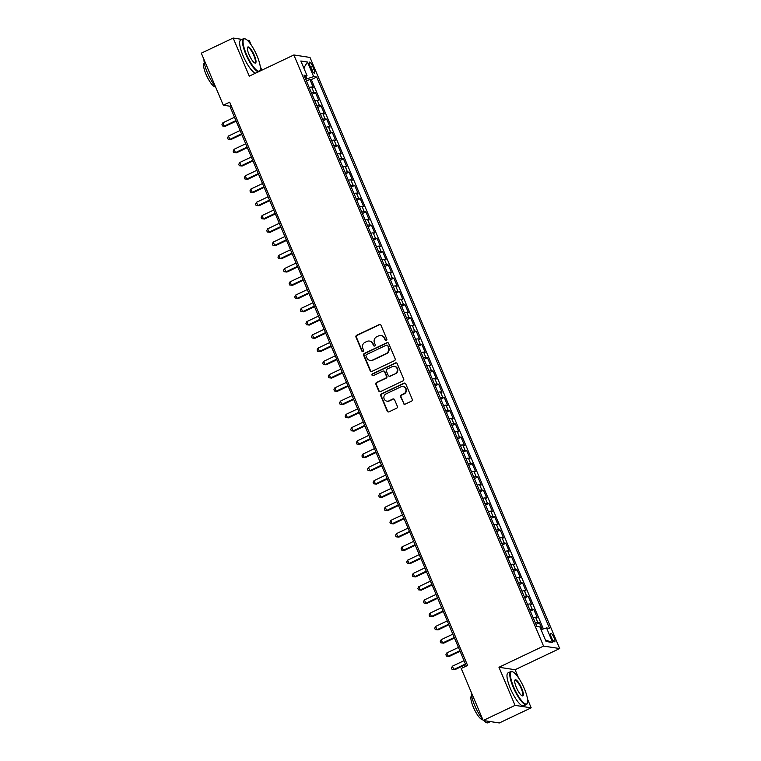 <?xml version="1.0" encoding="UTF-8"?>
<svg xmlns="http://www.w3.org/2000/svg" width="761" height="761" viewBox="0 0 761 761"><rect width="100%" height="100%" fill="white"/><g stroke="black" fill="none" stroke-linecap="round" stroke-linejoin="round"><path stroke-width="1.14" d="M386.341 340.443A0.999 0.951 -81.3 0 0 386.835 339.111L380.995 325.289A1.427 1.36 -81.3 0 0 379.197 324.586L356.681 335.278A1.427 1.36 -81.3 0 0 355.977 337.171L361.817 350.992A0.999 0.951 -81.3 0 0 363.083 351.487A0.999 0.951 -81.3 0 0 363.568 350.165L362.816 348.376A4.585 4.366 -81.3 0 1 365.061 342.307L366.935 341.423A4.585 4.366 -81.3 0 1 372.69 343.677L373.451 345.475A0.999 0.951 -81.3 0 0 374.707 345.97A0.999 0.951 -81.3 0 0 375.202 344.638L374.45 342.85A4.585 4.366 -81.3 0 1 376.685 336.79L378.569 335.896A4.585 4.366 -81.3 0 1 384.324 338.16L385.085 339.948A0.999 0.951 -81.3 0 0 386.341 340.443M554.113 637.775A4.671 1.189 64.6 0 0 550.717 633.342A4.671 1.189 64.6 0 0 551.325 637.347A4.671 1.189 64.6 0 0 554.721 641.78A4.671 1.189 64.6 0 0 554.113 637.775M403.416 403.435A1.427 1.36 -81.3 0 0 405.213 404.148L411.53 401.142A1.427 1.36 -81.3 0 0 412.234 399.249L405.746 383.896A1.427 1.36 -81.3 0 0 403.948 383.192L381.442 393.884A1.427 1.36 -81.3 0 0 380.738 395.777L387.225 411.13A1.427 1.36 -81.3 0 0 389.023 411.834L396.652 408.21A1.427 1.36 -81.3 0 0 397.356 406.317L394.579 399.744A1.427 1.36 -81.3 0 0 392.781 399.04L388.995 400.838A3.834 3.653 -81.3 0 1 383.896 397.898A3.834 3.653 -81.3 0 1 386.055 393.875L400.876 386.845A3.834 3.653 -81.3 0 1 405.965 389.775A3.834 3.653 -81.3 0 1 403.815 393.798L401.342 394.969A1.427 1.36 -81.3 0 0 400.638 396.871L403.853 403.501A1.427 1.36 -81.3 0 0 404.671 404.272M518.469 677.728L515.092 669.718L498.959 667.264L515.054 705.371L483.197 720.496L499.33 722.95L531.188 707.825L527.535 699.188M498.959 667.264L543.554 646.089L293.86 54.973L309.993 57.436L559.687 648.543L543.554 646.089M242.036 39.401L233.17 38.05L249.266 76.157L293.86 54.973M233.17 38.05L201.313 53.175L223.287 105.199L229.832 106.188L466.322 666.056M483.197 720.496L461.223 668.472L467.596 665.447L229.66 102.174L223.287 105.199M394.445 360.685A1.427 1.36 -81.3 0 0 395.149 358.792L388.662 343.439A1.427 1.36 -81.3 0 0 386.864 342.735L364.348 353.427A1.427 1.36 -81.3 0 0 363.644 355.32L370.131 370.674A1.427 1.36 -81.3 0 0 371.929 371.378L394.445 360.685M397.204 363.672L403.691 379.026A1.427 1.36 -81.3 0 1 402.988 380.919L380.471 391.611A1.427 1.36 -81.3 0 1 378.674 390.897L375.905 384.334A1.427 1.36 -81.3 0 1 376.6 382.431L385.732 378.103A1.427 1.36 -81.3 0 0 386.436 376.2L384.59 371.844A1.427 1.36 -81.3 0 0 382.793 371.14L373.29 375.649A0.999 0.951 -81.3 0 1 371.958 374.888A0.999 0.951 -81.3 0 1 372.519 373.832L395.406 362.959A1.427 1.36 -81.3 0 1 397.204 363.672M542.184 629.309L539.416 622.774L535.982 624.4M535.383 622.964A5.831 0.951 -22.9 0 1 537.827 622.527L535.582 617.228L537.18 617.466L533.822 609.513L530.388 611.15M529.78 609.713A5.831 0.951 -22.9 0 1 532.224 609.276L529.989 603.977L531.578 604.215L528.22 596.263L524.786 597.889M524.186 596.453A5.831 0.951 -22.9 0 1 526.631 596.025L524.386 590.717L525.984 590.964L522.617 583.012L519.192 584.638M518.583 583.202A5.831 0.951 -22.9 0 1 521.028 582.764L518.793 577.466L520.381 577.704L517.023 569.751L513.589 571.387M512.981 569.951A5.831 0.951 -22.9 0 1 515.435 569.513L513.19 564.215L514.788 564.453L511.421 556.5L507.996 558.127M507.387 556.691A5.831 0.951 -22.9 0 1 509.832 556.262L507.597 550.954L509.185 551.202L505.827 543.249L502.393 544.876M501.784 543.44A5.831 0.951 -22.9 0 1 504.239 543.002L501.994 537.704L503.582 537.951L500.224 529.998L496.8 531.625M496.191 530.189A5.831 0.951 -22.9 0 1 498.636 529.751L496.4 524.453L497.989 524.69L494.631 516.738L491.197 518.374M490.588 516.938A5.831 0.951 -22.9 0 1 493.033 516.5L490.797 511.202L492.386 511.44L489.028 503.487L485.604 505.114M484.995 503.677A5.831 0.951 -22.9 0 1 487.44 503.249L485.204 497.941L486.793 498.189L483.435 490.236L480.001 491.863M479.392 490.426A5.831 0.951 -22.9 0 1 481.837 489.989L479.601 484.69L481.19 484.938L477.832 476.985L474.398 478.612M473.799 477.176A5.831 0.951 -22.9 0 1 476.243 476.738L473.998 471.44L475.596 471.677L472.239 463.725L468.805 465.361M468.196 463.925A5.831 0.951 -22.9 0 1 470.64 463.487L468.405 458.179L469.994 458.426L466.636 450.474L463.202 452.101M462.602 450.664A5.831 0.951 -22.9 0 1 465.047 450.236L462.802 444.928L464.4 445.175L461.033 437.223L457.608 438.85M457 437.413A5.831 0.951 -22.9 0 1 459.444 436.976L457.209 431.677L458.797 431.915L455.439 423.963L452.005 425.599M451.397 424.162A5.831 0.951 -22.9 0 1 453.851 423.725L451.606 418.426L453.204 418.664L449.837 410.712L446.412 412.338M445.803 410.902A5.831 0.951 -22.9 0 1 448.248 410.474L446.013 405.166L447.601 405.413L444.243 397.461L440.809 399.087M440.2 397.651A5.831 0.951 -22.9 0 1 442.655 397.213L440.41 391.915L441.998 392.162L438.64 384.21L435.216 385.837M434.607 384.4A5.831 0.951 -22.9 0 1 437.052 383.963L434.816 378.664L436.405 378.902L433.047 370.949L429.613 372.586M429.004 371.149A5.831 0.951 -22.9 0 1 431.449 370.712L429.214 365.413L430.802 365.651L427.444 357.699L424.02 359.325M423.411 357.889A5.831 0.951 -22.9 0 1 425.856 357.461L423.62 352.153L425.209 352.4L421.851 344.448L418.417 346.074M417.808 344.638A5.831 0.951 -22.9 0 1 420.253 344.2L418.017 338.902L419.606 339.14L416.248 331.187L412.814 332.823M412.215 331.387A5.831 0.951 -22.9 0 1 414.659 330.949L412.414 325.651L414.013 325.889L410.655 317.936L407.221 319.563M406.612 318.127A5.831 0.951 -22.9 0 1 409.057 317.698L406.821 312.39L408.41 312.638L405.052 304.685L401.618 306.312M401.018 304.876A5.831 0.951 -22.9 0 1 403.463 304.438L401.218 299.14L402.816 299.387L399.458 291.434L396.024 293.061M395.416 291.625A5.831 0.951 -22.9 0 1 397.86 291.187L395.625 285.889L397.213 286.126L393.856 278.174L390.422 279.81M389.813 278.374A5.831 0.951 -22.9 0 1 392.267 277.936L390.022 272.638L391.62 272.876L388.253 264.923L384.828 266.55M384.219 265.113A5.831 0.951 -22.9 0 1 386.664 264.685L384.429 259.377L386.017 259.625L382.659 251.672L379.225 253.299M378.617 251.862A5.831 0.951 -22.9 0 1 381.071 251.425L378.826 246.126L380.414 246.374L377.056 238.421L373.632 240.048M373.023 238.612A5.831 0.951 -22.9 0 1 375.468 238.174L373.232 232.876L374.821 233.113L371.463 225.161L368.029 226.797M367.42 225.361A5.831 0.951 -22.9 0 1 369.875 224.923L367.63 219.615L369.218 219.862L365.86 211.91L362.436 213.537M361.827 212.1A5.831 0.951 -22.9 0 1 364.272 211.672L362.036 206.364L363.625 206.612L360.267 198.659L356.833 200.286M356.224 198.849A5.831 0.951 -22.9 0 1 358.669 198.412L356.433 193.113L358.022 193.351L354.664 185.399L351.23 187.035M350.631 185.598A5.831 0.951 -22.9 0 1 353.075 185.161L350.831 179.862L352.429 180.1L349.071 172.148L345.637 173.774M345.028 172.338A5.831 0.951 -22.9 0 1 347.473 171.91L345.237 166.602L346.826 166.849L343.468 158.897L340.034 160.523M339.435 159.087A5.831 0.951 -22.9 0 1 341.879 158.649L339.634 153.351L341.232 153.598L337.874 145.646L334.44 147.273M333.832 145.836A5.831 0.951 -22.9 0 1 336.276 145.399L334.041 140.1L335.63 140.338L332.272 132.385L328.838 134.022M328.238 132.585A5.831 0.951 -22.9 0 1 330.683 132.148L328.438 126.849L330.036 127.087L326.669 119.135L323.244 120.761M322.635 119.325A5.831 0.951 -22.9 0 1 325.08 118.897L322.845 113.589L324.433 113.836L321.075 105.884L317.641 107.51M317.033 106.074A5.831 0.951 -22.9 0 1 319.487 105.636L317.242 100.338L318.83 100.576L315.473 92.633L313.884 92.385A5.831 0.951 157.1 0 0 311.439 92.823M312.048 94.259L315.473 92.633M310.022 65.998L311.249 68.909A4.518 1.151 64.6 0 0 314.54 73.199A4.518 1.151 64.6 0 0 313.951 69.327L312.723 66.407A4.518 1.151 64.6 0 0 309.432 62.117A4.518 1.151 64.6 0 0 310.022 65.998M541.061 629.661L546.541 627.939L549.585 628.405L316.69 77.051L313.637 76.595L305.713 79.258M546.541 627.939L552.695 642.522L546.065 641.504L539.91 626.931L536.857 626.465L303.962 75.12L307.016 75.577L300.852 61.004L307.482 62.012L313.637 76.595M543.383 628.928L311.335 79.601L309.879 79.372L313.237 87.325L311.649 87.087A5.831 0.951 157.1 0 0 309.194 87.515M319.487 105.636L321.075 105.884M325.08 118.897L326.669 119.135M330.683 132.148L332.272 132.385M336.276 145.399L337.874 145.646M341.879 158.649L343.468 158.897M347.473 171.91L349.071 172.148M353.075 185.161L354.664 185.399M358.669 198.412L360.267 198.659M364.272 211.672L365.86 211.91M369.875 224.923L371.463 225.161M375.468 238.174L377.056 238.421M381.071 251.425L382.659 251.672M386.664 264.685L388.253 264.923M392.267 277.936L393.856 278.174M397.86 291.187L399.458 291.434M403.463 304.438L405.052 304.685M409.057 317.698L410.655 317.936M414.659 330.949L416.248 331.187M420.253 344.2L421.851 344.448M425.856 357.461L427.444 357.699M431.449 370.712L433.047 370.949M437.052 383.963L438.64 384.21M442.655 397.213L444.243 397.461M448.248 410.474L449.837 410.712M453.851 423.725L455.439 423.963M459.444 436.976L461.033 437.223M465.047 450.236L466.636 450.474M470.64 463.487L472.239 463.725M476.243 476.738L477.832 476.985M481.837 489.989L483.435 490.236M487.44 503.249L489.028 503.487M493.033 516.5L494.631 516.738M498.636 529.751L500.224 529.998M504.239 543.002L505.827 543.249M509.832 556.262L511.421 556.5M515.435 569.513L517.023 569.751M521.028 582.764L522.617 583.012M526.631 596.025L528.22 596.263M532.224 609.276L533.822 609.513M537.827 622.527L539.416 622.774M306.797 78.744L305.855 76.509M251.14 44.87L249.304 40.504L247.23 40.19M515.054 705.371L531.188 707.825M515.092 669.718L559.687 648.543M261.832 70.183L260.205 66.331M231.106 105.589L229.832 106.188M306.445 81.008L309.879 79.372M311.335 79.601L316.69 77.051M304.876 77.289L307.016 75.577M317.242 100.338A5.831 0.951 157.1 0 0 314.797 100.775M322.845 113.589A5.831 0.951 157.1 0 0 320.4 114.026M328.438 126.849A5.831 0.951 157.1 0 0 325.993 127.277M334.041 140.1A5.831 0.951 157.1 0 0 331.596 140.538M339.634 153.351A5.831 0.951 157.1 0 0 337.19 153.789M345.237 166.602A5.831 0.951 157.1 0 0 342.792 167.04M350.831 179.862A5.831 0.951 157.1 0 0 348.386 180.29M356.433 193.113A5.831 0.951 157.1 0 0 353.989 193.551M362.036 206.364A5.831 0.951 157.1 0 0 359.582 206.802M367.63 219.615A5.831 0.951 157.1 0 0 365.185 220.053M373.232 232.876A5.831 0.951 157.1 0 0 370.778 233.304M378.826 246.126A5.831 0.951 157.1 0 0 376.381 246.564M384.429 259.377A5.831 0.951 157.1 0 0 381.984 259.815M390.022 272.638A5.831 0.951 157.1 0 0 387.577 273.066M395.625 285.889A5.831 0.951 157.1 0 0 393.18 286.326M401.218 299.14A5.831 0.951 157.1 0 0 398.774 299.577M406.821 312.39A5.831 0.951 157.1 0 0 404.376 312.828M412.414 325.651A5.831 0.951 157.1 0 0 409.97 326.079M418.017 338.902A5.831 0.951 157.1 0 0 415.573 339.339M423.62 352.153A5.831 0.951 157.1 0 0 421.166 352.59M429.214 365.413A5.831 0.951 157.1 0 0 426.769 365.841M434.816 378.664A5.831 0.951 157.1 0 0 432.362 379.102M440.41 391.915A5.831 0.951 157.1 0 0 437.965 392.353M446.013 405.166A5.831 0.951 157.1 0 0 443.558 405.603M451.606 418.426A5.831 0.951 157.1 0 0 449.161 418.854M457.209 431.677A5.831 0.951 157.1 0 0 454.764 432.115M462.802 444.928A5.831 0.951 157.1 0 0 460.357 445.366M468.405 458.179A5.831 0.951 157.1 0 0 465.96 458.617M473.998 471.44A5.831 0.951 157.1 0 0 471.554 471.868M479.601 484.69A5.831 0.951 157.1 0 0 477.157 485.128M485.204 497.941A5.831 0.951 157.1 0 0 482.75 498.379M490.797 511.202A5.831 0.951 157.1 0 0 488.353 511.63M496.4 524.453A5.831 0.951 157.1 0 0 493.946 524.89M501.994 537.704A5.831 0.951 157.1 0 0 499.549 538.141M507.597 550.954A5.831 0.951 157.1 0 0 505.142 551.392M513.19 564.215A5.831 0.951 157.1 0 0 510.745 564.643M518.793 577.466A5.831 0.951 157.1 0 0 516.348 577.903M524.386 590.717A5.831 0.951 157.1 0 0 521.941 591.154M529.989 603.977A5.831 0.951 157.1 0 0 527.544 604.405M535.582 617.228A5.831 0.951 157.1 0 0 533.138 617.666M303.801 67.976L307.482 62.012M552.695 642.522L545.428 640.001M386.027 340.528A0.999 0.951 -81.3 0 1 385.523 340.015L384.762 338.226A4.585 4.366 -81.3 0 0 381.451 335.601L381.014 335.534M369.38 341.052L369.817 341.118A4.585 4.366 -81.3 0 1 373.128 343.744L373.889 345.532A0.999 0.951 -81.3 0 0 374.393 346.055M380.177 324.519A1.427 1.36 -81.3 0 0 379.634 324.652L357.118 335.344A1.427 1.36 -81.3 0 0 356.414 337.237L362.255 351.059A0.999 0.951 -81.3 0 0 362.769 351.572M387.844 342.669A1.427 1.36 -81.3 0 0 387.292 342.802L364.785 353.494A1.427 1.36 -81.3 0 0 364.081 355.387L370.569 370.74A1.427 1.36 -81.3 0 0 371.387 371.511M387.511 345.703A0.999 0.951 -81.3 0 0 386.255 345.209L366.488 354.588A0.999 0.951 -81.3 0 0 366.003 355.92L366.802 357.803A4.585 4.366 -81.3 0 0 372.557 360.067L386.065 353.656A4.585 4.366 -81.3 0 0 388.31 347.587L387.948 345.77A0.999 0.951 -81.3 0 0 387.225 345.199L386.788 345.133M370.112 360.429L370.55 360.495A4.585 4.366 -81.3 0 0 372.995 360.134L372.557 360.067M387.948 345.77L388.747 347.653A4.585 4.366 -81.3 0 1 386.502 353.722L372.995 360.134M383.554 371.026L383.991 371.092A1.427 1.36 -81.3 0 1 385.028 371.91L386.873 376.267A1.427 1.36 -81.3 0 1 386.169 378.169L377.037 382.498A1.427 1.36 -81.3 0 0 376.334 384.4L379.111 390.964A1.427 1.36 -81.3 0 0 379.929 391.734M396.386 362.902A1.427 1.36 -81.3 0 0 395.844 363.026L372.957 373.898A0.999 0.951 -81.3 0 0 372.976 375.744M395.206 373.603A3.834 3.653 -81.3 0 0 394.312 366.336A3.834 3.653 -81.3 0 0 392.267 366.64L387.045 369.123A1.427 1.36 -81.3 0 0 386.341 371.016L388.186 375.373A1.427 1.36 -81.3 0 0 389.984 376.077L395.644 373.67A3.834 3.653 -81.3 0 0 394.75 366.402L394.312 366.336M389.223 376.191L389.651 376.257A1.427 1.36 -81.3 0 0 390.422 376.143L389.984 376.077M395.644 373.67L390.422 376.143M402.921 386.531L403.359 386.598A3.834 3.653 -81.3 0 1 404.253 393.865L401.779 395.035A1.427 1.36 -81.3 0 0 401.076 396.938L403.853 403.501M386.949 401.142L387.378 401.209A3.834 3.653 -81.3 0 0 389.432 400.904L388.995 400.838M393.76 398.983A1.427 1.36 -81.3 0 0 393.209 399.106L389.432 400.904M404.928 383.135A1.427 1.36 -81.3 0 0 404.386 383.259L381.87 393.951A1.427 1.36 -81.3 0 0 381.175 395.844L387.653 411.197A1.427 1.36 -81.3 0 0 388.481 411.967M308.728 86.412L307.025 82.369M234.502 117.27L222.868 122.797L224.267 126.107L225.361 126.269L236.148 121.151M225.361 126.269L222.516 125.946L224.267 126.107L235.9 120.58M222.516 125.946L221.955 124.623L222.868 122.797M257.018 55.81A17.788 4.518 64.6 0 0 245.403 38.982A17.788 4.518 64.6 0 0 246.383 54.183A17.788 4.518 64.6 0 0 260.138 69.993A17.788 4.518 64.6 0 0 257.018 55.81M258.512 71.762A18.226 4.633 -115.4 0 1 245.87 54.345A18.226 4.633 -115.4 0 1 243.491 38.706A18.226 4.633 -115.4 0 1 244.871 38.763L245.403 38.982M254.355 55.401A8.894 2.264 -115.4 0 1 254.84 63.001A8.894 2.264 -115.4 0 1 249.037 54.592A8.894 2.264 -115.4 0 1 247.477 47.496A8.894 2.264 -115.4 0 1 254.355 55.401M254.555 62.868A8.457 2.15 64.6 0 0 254.945 62.821A8.457 2.15 64.6 0 0 253.841 55.563A8.457 2.15 64.6 0 0 247.686 47.534A8.457 2.15 64.6 0 0 247.411 47.81M215.373 86.469A18.226 4.633 -115.4 0 1 207.382 72.618A18.226 4.633 -115.4 0 1 203.977 59.472M215.487 86.716A13.127 3.339 -115.4 0 1 205.984 74.245A13.127 3.339 -115.4 0 1 204.271 62.982L204.271 62.982M255.706 73.094A18.226 4.633 -115.4 0 1 243.063 55.677A18.226 4.633 -115.4 0 1 240.695 40.038L243.491 38.706M260.138 69.993L259.958 70.545A18.226 4.633 -115.4 0 1 259.625 71.239M524.348 688.667A17.788 4.518 64.6 0 0 512.733 671.839A17.788 4.518 64.6 0 0 513.713 687.04A17.788 4.518 64.6 0 0 527.468 702.85A17.788 4.518 64.6 0 0 524.348 688.667M527.468 702.85L527.287 703.402A18.226 4.633 -115.4 0 1 526.469 704.505A18.226 4.633 -115.4 0 1 513.199 687.202A18.226 4.633 -115.4 0 1 510.821 671.563A18.226 4.633 -115.4 0 1 512.201 671.621L512.733 671.839M521.685 688.258A8.894 2.264 -115.4 0 1 522.17 695.858A8.894 2.264 -115.4 0 1 516.367 687.449A8.894 2.264 -115.4 0 1 514.807 680.353A8.894 2.264 -115.4 0 1 521.685 688.258M521.884 695.725A8.457 2.15 64.6 0 0 522.274 695.678A8.457 2.15 64.6 0 0 521.171 688.42A8.457 2.15 64.6 0 0 515.016 680.391A8.457 2.15 64.6 0 0 514.74 680.667M482.702 719.326A18.226 4.633 -115.4 0 1 474.712 705.476A18.226 4.633 -115.4 0 1 471.306 692.329M482.816 719.573A13.127 3.339 -115.4 0 1 473.313 707.102A13.127 3.339 -115.4 0 1 471.601 695.839L471.63 695.83M526.469 704.505L523.663 705.837A18.226 4.633 -115.4 0 1 510.393 688.534A18.226 4.633 -115.4 0 1 508.025 672.895L510.821 671.563M490.465 721.599L487.982 722.779A18.226 4.633 -115.4 0 1 483.825 720.591M314.331 99.662L312.619 95.62M240.105 130.521L228.462 136.048L229.87 139.358L230.954 139.529L241.741 134.402M230.954 139.529L228.119 139.206L229.87 139.358L241.503 133.831M228.119 139.206L227.558 137.874L228.462 136.048M319.924 112.913L318.222 108.88M245.698 143.772L234.065 149.299L235.463 152.609L236.557 152.78L247.344 147.653M236.557 152.78L233.713 152.457L235.463 152.609L247.106 147.082M233.713 152.457L233.151 151.135L234.065 149.299M325.527 126.164L323.815 122.131M251.301 157.023L239.667 162.55L241.066 165.869L242.15 166.031L252.937 160.913M242.15 166.031L239.315 165.708L241.066 165.869L252.7 160.343M239.315 165.708L238.754 164.386L239.667 162.55M331.121 139.425L329.418 135.382M256.895 170.283L245.261 175.81L246.659 179.12L247.753 179.282L258.54 174.164M247.753 179.282L244.909 178.959L246.659 179.12L258.302 173.594M244.909 178.959L244.348 177.636L245.261 175.81M336.723 152.676L335.011 148.633M262.497 183.534L250.864 189.061L252.262 192.371L253.346 192.543L264.134 187.415M253.346 192.543L250.512 192.219L252.262 192.371L263.896 186.845M250.512 192.219L249.95 190.887L250.864 189.061M342.317 165.927L340.614 161.893M268.1 196.785L256.457 202.312L257.855 205.632L258.949 205.793L269.736 200.666M258.949 205.793L256.105 205.47L257.855 205.632L269.499 200.105M256.105 205.47L255.553 204.148L256.457 202.312M347.92 179.187L346.217 175.144M273.694 210.046L262.06 215.563L263.458 218.883L264.543 219.044L275.339 213.927M264.543 219.044L261.708 218.721L263.458 218.883L275.092 213.356M261.708 218.721L261.147 217.399L262.06 215.563M353.513 192.438L351.81 188.395M279.297 223.296L267.653 228.823L269.052 232.134L270.145 232.305L280.933 227.178M270.145 232.305L267.301 231.981L269.052 232.134L280.695 226.607M267.301 231.981L266.75 230.65L267.653 228.823M359.116 205.689L357.413 201.646M284.89 236.547L273.256 242.074L274.654 245.384L275.739 245.556L286.536 240.428M275.739 245.556L272.904 245.232L274.654 245.384L286.288 239.858M272.904 245.232L272.343 243.9L273.256 242.074M364.719 218.94L363.007 214.906M290.493 249.798L278.849 255.325L280.248 258.645L281.342 258.807L292.129 253.689M281.342 258.807L278.507 258.483L280.248 258.645L291.891 253.118M278.507 258.483L277.946 257.161L278.849 255.325M370.312 232.2L368.609 228.157M296.086 263.059L284.452 268.585L285.851 271.896L286.945 272.058L297.732 266.94M286.945 272.058L284.1 271.734L285.851 271.896L297.484 266.369M284.1 271.734L283.539 270.412L284.452 268.585M375.915 245.451L374.203 241.408M301.689 276.31L290.046 281.836L291.453 285.147L292.538 285.318L303.325 280.191M292.538 285.318L289.703 284.995L291.453 285.147L303.087 279.62M289.703 284.995L289.142 283.663L290.046 281.836M381.508 258.702L379.806 254.669M307.282 289.56L295.649 295.087L297.047 298.398L298.141 298.569L308.928 293.442M298.141 298.569L295.297 298.245L297.047 298.398L308.69 292.88M295.297 298.245L294.735 296.923L295.649 295.087M387.111 271.962L385.399 267.92M312.885 302.811L301.242 308.338L302.65 311.658L303.734 311.82L314.521 306.702M303.734 311.82L300.899 311.496L302.65 311.658L314.283 306.131M300.899 311.496L300.338 310.174L301.242 308.338M392.705 285.213L391.002 281.17M318.478 316.072L306.845 321.599L308.243 324.909L309.337 325.071L320.124 319.953M309.337 325.071L306.493 324.747L308.243 324.909L319.886 319.382M306.493 324.747L305.932 323.425L306.845 321.599M398.307 298.464L396.595 294.421M324.081 329.323L312.448 334.85L313.846 338.16L314.93 338.331L325.718 333.204M314.93 338.331L312.096 338.008L313.846 338.16L325.48 332.633M312.096 338.008L311.534 336.676L312.448 334.85M403.901 311.715L402.198 307.682M329.684 342.574L318.041 348.1L319.439 351.42L320.533 351.582L331.32 346.455M320.533 351.582L317.689 351.259L319.439 351.42L331.083 345.894M317.689 351.259L317.128 349.936L318.041 348.1M409.504 324.976L407.801 320.933M335.278 355.834L323.644 361.361L325.042 364.671L326.127 364.833L336.923 359.715M326.127 364.833L323.292 364.509L325.042 364.671L336.676 359.144M323.292 364.509L322.731 363.187L323.644 361.361M415.097 338.226L413.394 334.184M340.88 369.085L329.237 374.612L330.635 377.922L331.729 378.093L342.517 372.966M331.729 378.093L328.885 377.77L330.635 377.922L342.279 372.395M328.885 377.77L328.333 376.438L329.237 374.612M420.7 351.477L418.997 347.435M346.474 382.336L334.84 387.863L336.238 391.173L337.323 391.344L348.119 386.217M337.323 391.344L334.488 391.021L336.238 391.173L347.872 385.646M334.488 391.021L333.927 389.699L334.84 387.863M426.303 364.728L424.59 360.695M352.077 395.587L340.433 401.114L341.832 404.433L342.926 404.595L353.713 399.477M342.926 404.595L340.091 404.272L341.832 404.433L353.475 398.907M340.091 404.272L339.53 402.95L340.433 401.114M431.896 377.989L430.193 373.946M357.67 408.847L346.036 414.374L347.435 417.684L348.528 417.846L359.316 412.728M348.528 417.846L345.684 417.523L347.435 417.684L359.068 412.158M345.684 417.523L345.123 416.2L346.036 414.374M437.499 391.24L435.787 387.197M363.273 422.098L351.63 427.625L353.037 430.935L354.122 431.106L364.909 425.979M354.122 431.106L351.287 430.783L353.037 430.935L364.671 425.409M351.287 430.783L350.726 429.451L351.63 427.625M443.092 404.491L441.39 400.457M368.866 435.349L357.232 440.876L358.631 444.196L359.725 444.357L370.512 439.23M359.725 444.357L356.88 444.034L358.631 444.196L370.274 438.669M356.88 444.034L356.319 442.712L357.232 440.876M448.695 417.751L446.983 413.708M374.469 448.61L362.826 454.127L364.234 457.447L365.318 457.608L376.105 452.491M365.318 457.608L362.483 457.285L364.234 457.447L375.867 451.92M362.483 457.285L361.922 455.963L362.826 454.127M454.288 431.002L452.586 426.959M380.062 461.86L368.429 467.387L369.827 470.698L370.921 470.869L381.708 465.742M370.921 470.869L368.077 470.545L369.827 470.698L381.47 465.171M368.077 470.545L367.515 469.214L368.429 467.387M459.891 444.253L458.179 440.21M385.665 475.111L374.031 480.638L375.43 483.948L376.514 484.12L387.301 478.992M376.514 484.12L373.68 483.796L375.43 483.948L387.064 478.422M373.68 483.796L373.118 482.464L374.031 480.638M465.485 457.504L463.782 453.47M391.268 488.362L379.625 493.889L381.023 497.209L382.117 497.371L392.904 492.253M382.117 497.371L379.273 497.047L381.023 497.209L392.666 491.682M379.273 497.047L378.712 495.725L379.625 493.889M471.088 470.764L469.375 466.721M396.861 501.623L385.228 507.149L386.626 510.46L387.71 510.621L398.507 505.504M387.71 510.621L384.876 510.298L386.626 510.46L398.26 504.933M384.876 510.298L384.315 508.976L385.228 507.149M476.681 484.015L474.978 479.972M402.464 514.874L390.821 520.4L392.219 523.711L393.313 523.882L404.101 518.755M393.313 523.882L390.469 523.558L392.219 523.711L403.863 518.184M390.469 523.558L389.917 522.227L390.821 520.4M482.284 497.266L480.581 493.233M408.058 528.124L396.424 533.651L397.822 536.962L398.907 537.133L409.703 532.006M398.907 537.133L396.072 536.809L397.822 536.962L409.456 531.444M396.072 536.809L395.511 535.487L396.424 533.651M487.877 510.517L486.174 506.484M413.661 541.375L402.017 546.902L403.416 550.222L404.51 550.384L415.297 545.266M404.51 550.384L401.675 550.06L403.416 550.222L415.059 544.695M401.675 550.06L401.114 548.738L402.017 546.902M493.48 523.777L491.777 519.734M419.254 554.636L407.62 560.163L409.018 563.473L410.112 563.635L420.9 558.517M410.112 563.635L407.268 563.311L409.018 563.473L420.652 557.946M407.268 563.311L406.707 561.989L407.62 560.163M499.083 537.028L497.371 532.985M424.857 567.887L413.213 573.413L414.612 576.724L415.706 576.895L426.493 571.768M415.706 576.895L412.871 576.572L414.612 576.724L426.255 571.197M412.871 576.572L412.31 575.24L413.213 573.413M504.676 550.279L502.973 546.246M430.45 581.138L418.816 586.664L420.215 589.984L421.309 590.146L432.096 585.019M421.309 590.146L418.464 589.823L420.215 589.984L431.848 584.458M418.464 589.823L417.903 588.5L418.816 586.664M510.279 563.54L508.567 559.497M436.053 594.398L424.41 599.925L425.818 603.235L426.902 603.397L437.689 598.279M426.902 603.397L424.067 603.073L425.818 603.235L437.451 597.708M424.067 603.073L423.506 601.751L424.41 599.925M515.872 576.79L514.17 572.748M441.646 607.649L430.013 613.176L431.411 616.486L432.505 616.657L443.292 611.53M432.505 616.657L429.661 616.334L431.411 616.486L443.054 610.959M429.661 616.334L429.099 615.002L430.013 613.176M521.475 590.041L519.763 585.999M447.249 620.9L435.615 626.427L437.014 629.737L438.098 629.908L448.885 624.781M438.098 629.908L435.263 629.585L437.014 629.737L448.648 624.21M435.263 629.585L434.702 628.263L435.615 626.427M527.069 603.292L525.366 599.259M452.852 634.151L441.209 639.678L442.607 642.997L443.701 643.159L454.488 638.041M443.701 643.159L440.857 642.836L442.607 642.997L454.25 637.471M440.857 642.836L440.296 641.513L441.209 639.678M532.671 616.553L530.959 612.51M458.445 647.411L446.812 652.938L448.21 656.248L449.294 656.41L460.082 651.292M449.294 656.41L446.46 656.087L448.21 656.248L459.844 650.722M446.46 656.087L445.898 654.764L446.812 652.938M536.876 626.465L536.562 625.761M464.048 660.662L452.405 666.189L453.803 669.499L454.897 669.67L465.684 664.543M454.897 669.67L452.053 669.347L453.803 669.499L465.447 663.973M452.053 669.347L451.501 668.015L452.405 666.189M313.884 92.385L311.649 87.087M310.612 67.406L312.723 66.407M311.905 70.297L313.951 69.327"/></g></svg>

